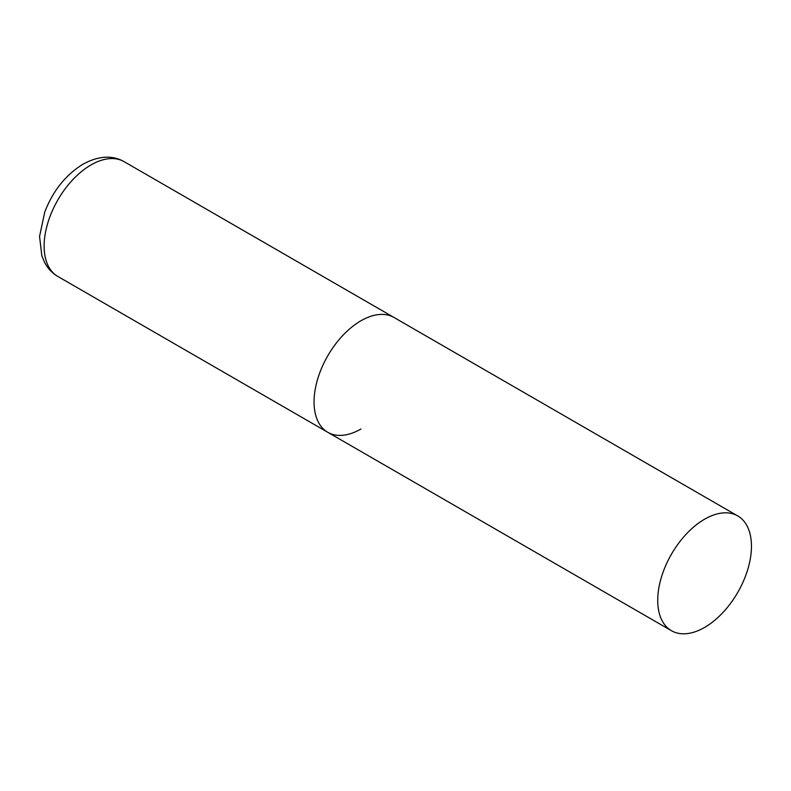 <?xml version="1.0" encoding="UTF-8"?>
<svg xmlns="http://www.w3.org/2000/svg" width="791" height="791" viewBox="0 0 791 791"><rect width="100%" height="100%" fill="white"/><g stroke="black" fill="none" stroke-linecap="round" stroke-linejoin="round"><path stroke-width="1.19" d="M360.923 429.019A66.276 38.265 -60 0 1 327.79 432.301A66.276 38.265 -60 0 1 317.626 379.196A66.276 38.265 -60 0 1 360.923 320.79A66.276 38.265 -60 0 1 394.056 317.507A66.276 38.265 120 0 0 342.987 335.265A66.276 38.265 120 0 0 314.057 401.957A66.276 38.265 120 0 0 327.79 432.301L57.852 276.455A66.276 38.265 -60 0 1 47.697 223.349A66.276 38.265 -60 0 1 90.995 164.943A66.276 38.265 -60 0 1 124.128 161.661C112.282 154.937 98.588 155.768 83.035 164.162C65.742 174.851 52.997 190.769 44.8 211.919L39.55 236.41L41.854 255.829L44.533 262.276C47.638 268.317 52.087 273.033 57.852 276.455M751.45 546.255A66.276 38.265 120 0 0 737.726 515.92A66.276 38.265 120 0 0 686.657 533.678A66.276 38.265 120 0 0 657.726 600.369A66.276 38.265 120 0 0 671.45 630.714A66.276 38.265 120 0 0 722.519 612.956A66.276 38.265 120 0 0 751.45 546.255M737.726 515.92L124.128 161.661M327.79 432.301L671.45 630.714"/></g></svg>
